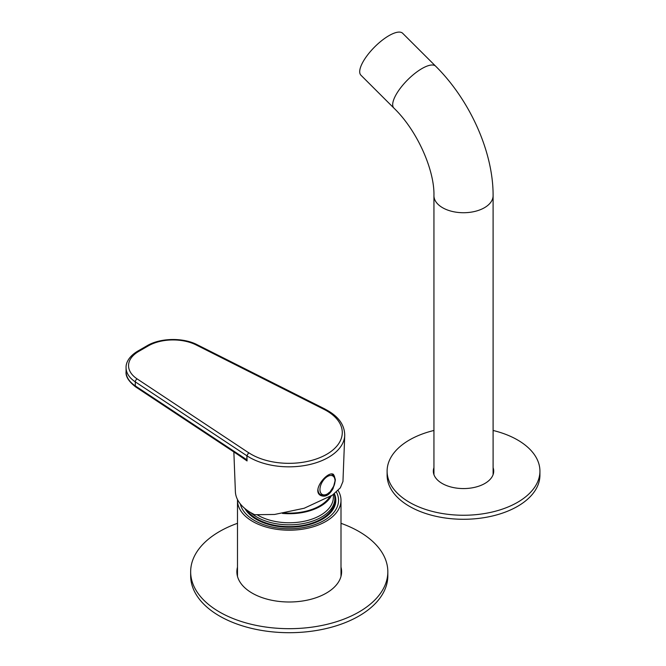 <?xml version="1.0" encoding="UTF-8"?>
<svg xmlns="http://www.w3.org/2000/svg" width="666" height="666" viewBox="0 0 666 666"><rect width="100%" height="100%" fill="white"/><g stroke="black" fill="none" stroke-linecap="round" stroke-linejoin="round"><path stroke-width="1" d="M237.504 499.567A51.757 29.878 0 0 0 237.487 500.316A51.757 29.878 0 0 0 262.163 525.782A51.757 29.878 0 0 0 314.519 526.398A51.757 29.878 0 0 0 341 500.316A51.757 29.878 0 0 0 338.078 490.426M334.382 493.673A46.578 26.89 180 0 1 322.186 519.338A46.578 26.89 180 0 1 264.868 523.235A46.578 26.89 180 0 1 256.302 519.338A46.578 26.89 180 0 1 244.88 508.516M336.388 492.016A49.292 28.455 180 0 1 338.503 501.406A49.292 28.455 180 0 1 304.67 527.347A49.292 28.455 180 0 1 240.351 503.954M334.124 493.872A45.596 26.324 180 0 1 334.84 498.509L334.84 500.316A45.596 26.324 180 0 1 303.513 525.324A45.596 26.324 180 0 1 246.92 510.106M334.84 498.509A45.596 26.324 180 0 1 303.513 523.509A45.596 26.324 180 0 1 250.741 512.612M333.358 494.447L333.358 497.302A44.114 25.475 180 0 1 303.055 521.495A44.114 25.475 180 0 1 257.426 514.943M331.335 495.87A44.114 25.475 180 0 1 303.055 512.437A44.114 25.475 180 0 1 282.442 513.411M329.637 496.978A43.132 24.9 180 0 1 302.747 511.896A43.132 24.9 180 0 1 284.782 513.011M493.098 430.469A76.407 44.114 180 0 1 539.926 471.137A76.407 44.114 180 0 1 463.519 515.251A76.407 44.114 180 0 1 387.113 471.137A76.407 44.114 180 0 1 413.378 437.853A76.407 44.114 180 0 1 433.941 430.469M539.926 471.137L539.926 475.166A76.407 44.114 180 0 1 463.519 519.28A76.407 44.114 180 0 1 387.113 475.166L387.113 471.137M433.941 467.64A30.195 17.433 0 0 0 433.325 471.137A30.195 17.433 0 0 0 450.999 487.004A30.195 17.433 0 0 0 483.333 484.29A30.195 17.433 0 0 0 493.714 471.137A30.195 17.433 0 0 0 493.098 467.64M493.098 471.661A30.195 17.433 180 0 1 493.506 473.151M433.533 473.151A30.195 17.433 180 0 1 433.941 471.661M341 523.318A98.585 56.918 180 0 1 358.957 531.51A98.585 56.918 180 0 1 387.828 571.761A98.585 56.918 180 0 1 289.244 628.679A98.585 56.918 180 0 1 190.659 571.761A98.585 56.918 180 0 1 237.487 523.318M387.828 571.761L387.828 575.782A98.585 56.918 180 0 1 289.244 632.7A98.585 56.918 180 0 1 190.659 575.782L190.659 571.761M237.487 567.132A52.373 30.236 0 0 0 236.871 571.761A52.373 30.236 0 0 0 252.206 593.14A52.373 30.236 0 0 0 309.282 599.691A52.373 30.236 0 0 0 341.616 571.761A52.373 30.236 0 0 0 341 567.132M341.5 573.767A52.373 30.236 0 0 0 341 571.162M237.487 571.162A52.373 30.236 0 0 0 236.988 573.767M233.858 451.956L235.381 491.6A53.605 30.952 0 0 0 248.56 511.255A53.605 30.952 0 0 0 254.712 514.718L274.55 514.468L304.204 508.241L332.426 495.121L340.334 487.837L342.957 481.476L344.73 435.348A55.769 32.201 180 0 1 307.958 464.91A55.769 32.201 180 0 1 246.928 455.794L247.069 460.947L237.537 454.387M333.092 488.478C329.512 495.021 325.416 497.377 320.787 495.537C311.022 490.734 327.872 470.313 333.5 474.425L335.356 479.662L333.092 488.478M248.618 452.738L248.676 452.705A53.305 30.778 0 0 0 326.665 454.32A53.305 30.778 0 0 0 323.876 409.29L196.07 344.905A34.998 20.205 0 0 0 148.327 345.854L138.794 351.357A34.998 20.205 0 0 0 137.163 378.921L248.618 452.738L246.87 455.76L135.298 381.868A37.462 21.628 180 0 1 126.074 367.657L126.074 371.678A37.462 21.628 0 0 0 135.298 385.897L135.298 381.868A2.464 1.515 123.5 0 1 137.163 378.921M325.366 409.299L323.926 409.257M323.876 409.29L325.066 409.149C338.07 415.825 344.622 424.558 344.73 435.348M246.87 459.781L246.978 460.397L240.384 456.277L135.797 387.013A2.464 1.515 123.5 0 1 135.298 385.897L246.87 459.781L246.87 455.76M246.978 460.397L247.069 460.947M246.928 455.794L248.676 452.705M334.848 478.238A12.321 7.118 120 0 0 332.958 474.184M320.404 495.296A12.321 7.118 120 0 0 325.158 495.029M332.084 474.317A11.705 6.76 120 0 0 332.051 474.3A11.705 6.76 120 0 0 331.543 474.05M317.932 489.677A11.705 6.76 120 0 0 320.346 494.572A11.705 6.76 120 0 0 320.371 494.588A11.705 6.76 -60 0 1 317.982 489.019M327.539 476.456A10.648 6.144 120 0 0 320.945 493.256A10.648 6.144 120 0 0 333.982 485.83A10.648 6.144 120 0 0 327.539 476.456M435.672 66.209L402.68 33.3A29.579 10.206 134.9 0 0 374.567 47.028A29.579 10.206 134.9 0 0 360.905 75.175L393.897 108.092A29.579 10.206 134.9 0 1 407.559 79.945A29.579 10.206 134.9 0 1 435.672 66.209C469.78 99.975 493.331 151.848 493.098 195.654A29.579 17.075 180 0 1 463.519 212.729A29.579 17.075 180 0 1 433.941 195.654L433.941 474.642M196.07 344.905A2.464 1.324 -63.3 0 1 197.178 344.722C183.2 337.404 160.231 337.845 147.094 345.729L137.562 351.232C128.147 356.909 125.841 363.594 126.074 367.657M148.327 345.854A2.464 1.424 -120 0 0 147.094 345.729M138.794 351.357A2.464 1.424 -120 0 0 137.562 351.232M331.518 474.05A11.705 6.76 -60 0 1 332.109 474.325C337.396 479.72 334.607 481.177 334.116 485.547L330.045 491.933C326.756 493.856 327.148 496.428 320.396 494.605L320.346 494.572M237.487 500.316L237.487 576.381M341 500.316L341 576.381M135.797 387.013C128.771 381.576 125.524 376.465 126.074 371.678M325.125 409.115L197.178 344.722M493.098 195.654L493.098 474.642M433.941 195.654C434.657 170.321 417.274 130.494 393.897 108.092"/></g></svg>
